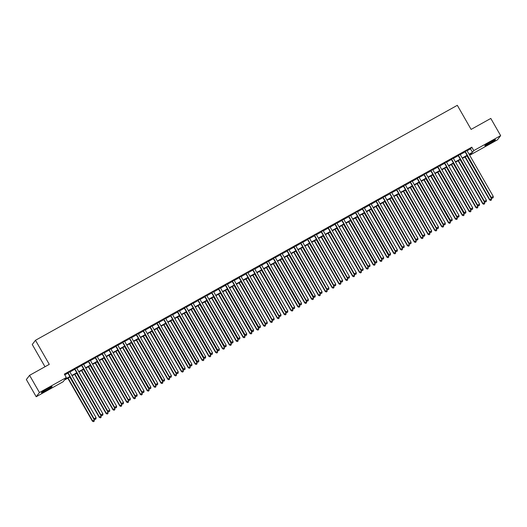 <?xml version="1.0" encoding="UTF-8"?>
<svg xmlns="http://www.w3.org/2000/svg" width="527" height="527" viewBox="0 0 527 527"><rect width="100%" height="100%" fill="white"/><g stroke="black" fill="none" stroke-linecap="round" stroke-linejoin="round"><path stroke-width="0.79" d="M47.404 388.788A6.199 0.435 -29.8 0 1 52.101 386.594A6.199 0.435 -29.8 0 1 46.04 390.566A6.199 0.435 -29.8 0 1 41.343 392.76A6.199 0.435 -29.8 0 1 47.404 388.788M490.815 141.816A6.199 0.435 -29.8 0 1 495.512 139.622A6.199 0.435 -29.8 0 1 489.451 143.594A6.199 0.435 -29.8 0 1 484.748 145.788A6.199 0.435 -29.8 0 1 490.815 141.816M44.993 366.746L32.246 344.493L35.48 340.284L457.317 105.321L471.112 129.405L490.795 118.437L500.65 135.643L497.416 139.853L470.539 154.819L471.849 153.113L469.274 154.549M470.11 154.082L470.539 154.819M70.091 376.891L64.393 380.066L63.082 381.772L36.205 396.739L39.439 392.529L66.316 377.563L65.005 379.269L69.893 376.548M39.439 392.529L29.584 375.329L26.35 379.539L36.205 396.739M69.775 371.733L67.772 372.846M76.619 367.918L74.623 369.032M83.47 364.104L81.468 365.218M90.315 360.29L88.319 361.403M97.166 356.476L95.163 357.589M104.017 352.662L102.014 353.775M110.861 348.848L108.858 349.961M117.712 345.033L115.709 346.147M124.556 341.219L122.554 342.333M131.407 337.405L129.405 338.518M138.252 333.591L136.249 334.704M145.103 329.777L143.1 330.89M151.947 325.963L149.951 327.076M158.798 322.149L156.796 323.262M165.643 318.334L163.647 319.448M172.494 314.52L170.491 315.633M179.345 310.706L177.342 311.819M186.189 306.892L184.186 308.005M193.04 303.078L191.037 304.191M199.885 299.264L197.882 300.377M206.736 295.449L204.733 296.563M213.58 291.629L211.577 292.748M220.431 287.814L218.428 288.934M227.275 284L225.279 285.12M234.126 280.186L232.124 281.306M240.971 276.372L238.975 277.492M247.822 272.558L245.819 273.678M254.673 268.744L252.67 269.864M261.517 264.929L259.515 266.049M268.368 261.115L266.366 262.235M275.213 257.301L273.21 258.421M282.064 253.487L280.061 254.607M288.908 249.673L286.905 250.793M295.759 245.859L293.756 246.979M302.603 242.045L300.607 243.164M309.454 238.23L307.452 239.344M316.299 234.416L314.303 235.529M323.15 230.602L321.147 231.715M330.001 226.788L327.998 227.901M336.845 222.974L334.843 224.087M343.696 219.16L341.694 220.273M350.541 215.345L348.538 216.459M357.392 211.531L355.389 212.644M364.236 207.717L362.233 208.83M371.087 203.903L369.084 205.016M377.931 200.089L375.935 201.202M384.782 196.275L382.78 197.388M391.627 192.46L389.631 193.574M398.478 188.646L396.475 189.76M405.329 184.832L403.326 185.945M412.173 181.018L410.171 182.131M419.024 177.204L417.022 178.317M425.869 173.39L423.866 174.503M432.72 169.575L430.717 170.689M439.564 165.761L437.562 166.875M446.415 161.947L444.413 163.06M453.26 158.133L451.264 159.246M460.111 154.319L458.108 155.432M467.106 150.762L470.492 148.877L471.803 147.171L64.347 374.117L66.316 377.563M64.768 374.862L67.924 373.103M69.92 371.99L74.768 369.289M76.771 368.175L81.619 365.474M83.615 364.361L88.464 361.66M90.466 360.547L95.315 357.846M97.317 356.733L102.159 354.032M104.162 352.919L109.01 350.218M111.013 349.105L115.854 346.404M117.857 345.29L122.705 342.59M124.708 341.476L129.55 338.775M131.552 337.662L136.401 334.961M138.403 333.848L143.252 331.147M145.248 330.034L150.096 327.333M152.099 326.22L156.947 323.519M158.943 322.405L163.792 319.705M165.794 318.591L170.643 315.89M172.645 314.777L177.487 312.076M179.49 310.963L184.338 308.262M186.341 307.149L191.182 304.448M193.185 303.335L198.033 300.634M200.036 299.52L204.878 296.82M206.88 295.706L211.729 293.005M213.731 291.892L218.58 289.191M220.576 288.078L225.424 285.377M227.427 284.264L232.275 281.563M234.271 280.45L239.12 277.749M241.122 276.635L245.971 273.935M247.973 272.821L252.815 270.12M254.818 269.007L259.666 266.306M261.669 265.193L266.51 262.492M268.513 261.379L273.361 258.678M275.364 257.565L280.206 254.864M282.208 253.75L287.057 251.05M289.059 249.936L293.908 247.235M295.904 246.122L300.752 243.421M302.755 242.308L307.603 239.607M309.599 238.494L314.448 235.793M316.45 234.68L321.299 231.979M323.301 230.866L328.143 228.165M330.146 227.051L334.994 224.35M336.997 223.237L341.839 220.536M343.841 219.423L348.69 216.722M350.692 215.609L355.534 212.908M357.537 211.795L362.385 209.094M364.388 207.981L369.236 205.28M371.232 204.16L376.08 201.466M378.083 200.346L382.931 197.651M384.927 196.531L389.776 193.837M391.778 192.717L396.627 190.023M398.629 188.903L403.471 186.209M405.474 185.089L410.322 182.395M412.325 181.275L417.167 178.581M419.169 177.461L424.018 174.766M426.02 173.647L430.862 170.952M432.865 169.832L437.713 167.138M439.716 166.018L444.564 163.324M446.56 162.204L451.408 159.51M453.411 158.39L458.259 155.696M460.255 154.576L465.104 151.875M466.955 150.505L464.959 151.618M29.584 375.329L49.274 364.361L35.48 340.284M471.803 147.171L473.773 150.61L500.65 135.643M469.076 154.207L472.462 152.316L473.773 150.61M71.889 375.428L76.738 372.734M78.74 371.614L83.589 368.92M85.591 367.8L90.433 365.106M92.436 363.986L97.284 361.291M99.287 360.172L104.129 357.477M106.131 356.357L110.98 353.657M112.982 352.543L117.824 349.842M119.827 348.729L124.675 346.028M126.678 344.915L131.526 342.214M133.522 341.101L138.37 338.4M140.373 337.287L145.221 334.586M147.217 333.472L152.066 330.772M154.068 329.658L158.917 326.957M160.919 325.844L165.761 323.143M167.764 322.03L172.612 319.329M174.615 318.216L179.457 315.515M181.459 314.402L186.308 311.701M188.31 310.587L193.152 307.887M195.155 306.773L200.003 304.072M202.006 302.959L206.854 300.258M208.85 299.145L213.698 296.444M215.701 295.331L220.549 292.63M222.546 291.517L227.394 288.816M229.397 287.702L234.245 285.002M236.248 283.888L241.089 281.187M243.092 280.074L247.94 277.373M249.943 276.26L254.785 273.559M256.787 272.446L261.636 269.745M263.638 268.632L268.48 265.931M270.483 264.817L275.331 262.117M277.334 261.003L282.182 258.302M284.178 257.189L289.027 254.488M291.029 253.375L295.878 250.674M297.874 249.561L302.722 246.86M304.725 245.747L309.573 243.046M311.576 241.933L316.417 239.232M318.42 238.118L323.268 235.417M325.271 234.304L330.113 231.603M332.115 230.49L336.964 227.789M338.966 226.676L343.808 223.975M345.811 222.862L350.659 220.161M352.662 219.048L357.51 216.347M359.506 215.233L364.355 212.533M366.357 211.419L371.206 208.718M373.202 207.605L378.05 204.904M380.053 203.791L384.901 201.09M386.904 199.977L391.745 197.276M393.748 196.163L398.596 193.462M400.599 192.348L405.441 189.648M407.443 188.534L412.292 185.833M414.294 184.72L419.136 182.019M421.139 180.906L425.987 178.205M427.99 177.092L432.838 174.391M434.834 173.278L439.683 170.577M441.685 169.463L446.534 166.763M448.53 165.649L453.378 162.948M455.381 161.835L460.229 159.134M462.232 158.021L467.074 155.32M467.271 155.663L462.429 158.363M460.427 159.477L455.578 162.178M453.576 163.291L448.727 165.992M446.731 167.105L441.883 169.806M439.88 170.919L435.032 173.62M433.036 174.733L428.187 177.434M426.185 178.548L421.337 181.248M419.34 182.362L414.492 185.063M412.489 186.176L407.641 188.877M405.638 189.99L400.797 192.691M398.794 193.804L393.946 196.505M391.943 197.618L387.101 200.319M385.099 201.433L380.25 204.133M378.248 205.247L373.399 207.948M371.403 209.061L366.555 211.762M364.552 212.875L359.704 215.576M357.708 216.689L352.859 219.39M350.857 220.503L346.008 223.204M344.012 224.318L339.164 227.018M337.161 228.132L332.313 230.833M330.31 231.946L325.469 234.647M323.466 235.76L318.618 238.461M316.615 239.581L311.773 242.275M309.771 243.395L304.922 246.089M302.92 247.209L298.071 249.903M296.075 251.023L291.227 253.718M289.224 254.837L284.376 257.532M282.38 258.652L277.531 261.346M275.529 262.466L270.68 265.16M268.678 266.28L263.836 268.974M261.833 270.094L256.985 272.788M254.982 273.908L250.141 276.603M248.138 277.722L243.29 280.417M241.287 281.537L236.445 284.231M234.443 285.351L229.594 288.045M227.592 289.165L222.743 291.859M220.747 292.979L215.899 295.68M213.896 296.793L209.048 299.494M207.052 300.607L202.203 303.308M200.201 304.422L195.352 307.122M193.35 308.236L188.508 310.937M186.505 312.05L181.657 314.751M179.654 315.864L174.812 318.565M172.81 319.678L167.961 322.379M165.959 323.492L161.117 326.193M159.114 327.307L154.266 330.007M152.263 331.121L147.415 333.822M145.419 334.935L140.571 337.636M138.568 338.749L133.72 341.45M131.724 342.563L126.875 345.264M124.873 346.377L120.024 349.078M118.022 350.191L113.18 352.892M111.177 354.006L106.329 356.707M104.326 357.82L99.484 360.521M97.482 361.634L92.633 364.335M90.631 365.448L85.789 368.149M83.786 369.262L78.938 371.963M76.935 373.076L72.087 375.777M470.492 148.877L472.462 152.316M464.886 151.493L491.322 197.651L465.176 151.335M492.501 198.06L493.186 197.678L492.501 198.06L491.539 197.368L493.252 196.413L466.889 150.379M491.322 197.651L492.409 198.172M493.186 197.678L493.252 196.413M464.959 156.954L489.57 199.924L491.5 198.692L466.962 155.84M465.249 156.789L489.787 199.641L490.663 200.451L491.434 199.957L490.749 200.339M491.5 198.692L491.434 199.957M490.663 200.451L489.57 199.924M458.035 155.307L484.471 201.466L458.325 155.149M485.65 201.874L486.335 201.492L485.65 201.874L484.688 201.182L486.401 200.227L460.038 154.194M484.471 201.466L485.565 201.986M486.335 201.492L486.401 200.227M451.191 159.121L477.627 205.28L451.481 158.963M478.806 205.688L479.484 205.306L478.806 205.688L477.844 204.996L479.557 204.041L453.194 158.008M477.627 205.28L478.714 205.8M479.484 205.306L479.557 204.041M444.34 162.935L470.776 209.094L444.63 162.777M471.955 209.502L472.64 209.12L471.955 209.502L470.993 208.811L472.706 207.855L446.343 161.822M470.776 209.094L471.869 209.614M472.64 209.12L472.706 207.855M437.496 166.756L463.925 212.908L464.149 212.625L437.785 166.591M465.104 213.316L465.789 212.934L465.104 213.316L464.149 212.625L465.861 211.67L439.498 165.636M463.925 212.908L465.018 213.428M465.789 212.934L465.861 211.67M458.115 160.768L482.725 203.738L484.656 202.506L460.111 159.655M458.398 160.603L482.943 203.455L483.812 204.265L484.59 203.771L483.905 204.153M484.656 202.506L484.59 203.771M483.812 204.265L482.725 203.738M451.264 164.582L475.874 207.559L477.805 206.32L453.266 163.469M451.553 164.417L476.092 207.269L476.968 208.079L477.739 207.585L477.054 207.967M477.805 206.32L477.739 207.585M476.968 208.079L475.874 207.559M444.413 168.396L469.03 211.373L470.96 210.135L446.415 167.283M444.702 168.232L469.247 211.083L470.117 211.894L470.888 211.399L470.209 211.782M470.96 210.135L470.888 211.399M470.117 211.894L469.03 211.373M437.568 172.21L462.179 215.187L464.109 213.949L439.571 171.097M437.858 172.046L462.396 214.897L463.273 215.708L464.043 215.214L463.358 215.596M464.109 213.949L464.043 215.214M463.273 215.708L462.179 215.187M430.645 170.57L457.08 216.722L430.934 170.405M458.259 217.131L458.945 216.749L458.259 217.131L457.298 216.439L459.01 215.484L432.647 169.45M457.08 216.722L458.174 217.249M458.945 216.749L459.01 215.484M430.717 176.025L455.328 219.001L457.265 217.763L432.72 174.911M431.007 175.86L455.552 218.712L456.422 219.522L457.192 219.028L456.507 219.41M457.265 217.763L457.192 219.028M456.422 219.522L455.328 219.001M423.8 174.384L450.229 220.536L450.453 220.253L424.09 174.22M451.408 220.945L452.094 220.563L451.408 220.945L450.453 220.253L452.159 219.298L425.796 173.264M450.229 220.536L451.323 221.063M452.094 220.563L452.159 219.298M423.873 179.839L448.484 222.816L450.414 221.577L425.875 178.725M424.163 179.674L448.701 222.526L449.577 223.336L450.348 222.842L449.663 223.224M450.414 221.577L450.348 222.842M449.577 223.336L448.484 222.816M416.949 178.198L443.385 224.35L417.239 178.034M444.564 224.759L445.249 224.377L444.564 224.759L443.602 224.067L445.315 223.112L418.952 177.079M443.385 224.35L444.478 224.877M445.249 224.377L445.315 223.112M417.022 183.653L441.633 226.63L443.563 225.391L419.024 182.54M417.312 183.488L441.857 226.34L442.726 227.15L443.497 226.656L442.812 227.038M443.563 225.391L443.497 226.656M442.726 227.15L441.633 226.63M410.105 182.013L436.534 228.165L410.388 181.848M437.713 228.573L438.398 228.191L437.713 228.573L436.751 227.881L438.464 226.926L412.101 180.893M436.534 228.165L437.627 228.692M438.398 228.191L438.464 226.926M410.177 187.467L434.788 230.444L436.718 229.205L412.173 186.354M410.467 187.302L435.006 230.154L435.882 230.964L436.652 230.47L435.967 230.852M436.718 229.205L436.652 230.47M435.882 230.964L434.788 230.444M403.254 185.827L429.689 231.979L403.544 185.662M430.869 232.387L431.554 232.005L430.869 232.387L429.907 231.696L431.62 230.74L405.256 184.707M429.689 231.979L430.776 232.506M431.554 232.005L431.62 230.74M403.326 191.281L427.937 234.258L429.867 233.02L405.329 190.168M403.616 191.123L428.155 233.968L429.031 234.778L429.801 234.284L429.116 234.667M429.867 233.02L429.801 234.284M429.031 234.778L427.937 234.258M396.403 189.641L422.838 235.793L396.693 189.476M424.018 236.201L424.703 235.819L424.018 236.201L423.056 235.51L424.769 234.555L398.405 188.521M422.838 235.793L423.932 236.32M424.703 235.819L424.769 234.555M396.482 195.095L421.093 238.072L423.023 236.834L398.478 193.982M396.772 194.937L421.31 237.782L422.18 238.593L422.957 238.099L422.272 238.481M423.023 236.834L422.957 238.099M422.18 238.593L421.093 238.072M389.558 193.455L415.994 239.607L389.848 193.29M417.173 240.016L417.858 239.633L417.173 240.016L416.211 239.324L417.924 238.369L391.561 192.335M415.994 239.607L417.081 240.134M417.858 239.633L417.924 238.369M389.631 198.91L414.242 241.886L416.172 240.648L391.633 197.796M389.921 198.751L414.459 241.597L415.335 242.407L416.106 241.913L415.421 242.295M416.172 240.648L416.106 241.913M415.335 242.407L414.242 241.886M382.707 197.269L409.143 243.421L382.997 197.105M410.322 243.83L411.007 243.448L410.322 243.83L409.36 243.138L411.073 242.183L384.71 196.149M409.143 243.421L410.237 243.948M411.007 243.448L411.073 242.183M382.786 202.724L407.397 245.701L409.327 244.462L384.782 201.61M383.07 202.566L407.615 245.411L408.484 246.221L409.262 245.727L408.577 246.109M409.327 244.462L409.262 245.727M408.484 246.221L407.397 245.701M375.935 206.538L400.546 249.515L402.476 248.276L377.938 205.425M376.225 206.38L400.764 249.225L401.64 250.035L402.411 249.541L401.726 249.923M402.476 248.276L402.411 249.541M401.64 250.035L400.546 249.515M369.084 210.352L393.702 253.329L395.632 252.09L371.087 209.239M369.374 210.194L393.919 253.039L394.789 253.849L395.56 253.355L394.881 253.737M395.632 252.09L395.56 253.355M394.789 253.849L393.702 253.329M375.863 201.083L402.299 247.235L376.153 200.919M403.478 247.644L404.156 247.262L403.478 247.644L402.516 246.952L404.229 245.997L377.866 199.964M402.299 247.235L403.386 247.762M404.156 247.262L404.229 245.997M369.012 204.898L395.448 251.05L369.302 204.733M396.627 251.458L397.312 251.076L396.627 251.458L395.665 250.766L397.378 249.811L371.015 203.778M395.448 251.05L396.541 251.577M397.312 251.076L397.378 249.811M362.168 208.712L388.597 254.864L388.821 254.581L362.457 208.547M389.776 255.272L390.461 254.89L389.776 255.272L388.821 254.581L390.533 253.625L364.17 207.592M388.597 254.864L389.69 255.391M390.461 254.89L390.533 253.625M362.24 214.166L386.851 257.143L388.781 255.905L364.243 213.053M362.53 214.008L387.068 256.86L387.944 257.663L388.715 257.169L388.03 257.551M388.781 255.905L388.715 257.169M387.944 257.663L386.851 257.143M355.317 212.526L381.752 258.678L355.606 212.361M382.931 259.086L383.616 258.704L382.931 259.086L381.97 258.395L383.682 257.44L357.319 211.406M381.752 258.678L382.846 259.205M383.616 258.704L383.682 257.44M355.389 217.98L380 260.957L381.937 259.719L357.392 216.867M355.679 217.822L380.224 260.674L381.093 261.478L381.864 260.984L381.179 261.366M381.937 259.719L381.864 260.984M381.093 261.478L380 260.957M348.472 216.34L374.901 262.492L375.125 262.209L348.762 216.175M376.08 262.901L376.765 262.525L376.08 262.901L375.125 262.209L376.831 261.254L350.468 215.22M374.901 262.492L375.995 263.019M376.765 262.525L376.831 261.254M348.545 221.795L373.156 264.771L375.086 263.533L350.547 220.681M348.834 221.636L373.373 264.488L374.249 265.292L375.02 264.798L374.335 265.18M375.086 263.533L375.02 264.798M374.249 265.292L373.156 264.771M341.621 220.154L368.057 266.306L341.911 219.99M369.236 266.715L369.921 266.339L369.236 266.715L368.274 266.023L369.987 265.068L343.624 219.034M368.057 266.306L369.15 266.833M369.921 266.339L369.987 265.068M341.694 225.609L366.305 268.586L368.235 267.347L343.696 224.495M341.983 225.451L366.528 268.302L367.398 269.106L368.169 268.612L367.484 268.994M368.235 267.347L368.169 268.612M367.398 269.106L366.305 268.586M334.777 223.968L361.206 270.12L335.06 223.804M362.385 270.529L363.07 270.153L362.385 270.529L361.423 269.837L363.136 268.882L336.773 222.855M361.206 270.12L362.299 270.647M363.07 270.153L363.136 268.882M334.849 229.423L359.46 272.4L361.39 271.161L336.845 228.31M335.139 229.265L359.677 272.116L360.554 272.92L361.324 272.426L360.639 272.808M361.39 271.161L361.324 272.426M360.554 272.92L359.46 272.4M327.926 227.783L354.361 273.935L328.216 227.618M355.541 274.343L356.226 273.968L355.541 274.343L354.579 273.651L356.292 272.696L329.928 226.669M354.361 273.935L355.448 274.462M356.226 273.968L356.292 272.696M327.998 233.237L352.609 276.214L354.539 274.975L330.001 232.124M328.288 233.079L352.827 275.931L353.703 276.734L354.473 276.24L353.788 276.622M354.539 274.975L354.473 276.24M353.703 276.734L352.609 276.214M321.075 231.597L347.51 277.749L321.365 231.432M348.69 278.157L349.375 277.782L348.69 278.157L347.728 277.465L349.441 276.51L323.077 230.483M347.51 277.749L348.604 278.276M349.375 277.782L349.441 276.51M321.154 237.051L345.765 280.028L347.695 278.79L323.15 235.938M321.444 236.893L345.982 279.745L346.852 280.548L347.629 280.054L346.944 280.436M347.695 278.79L347.629 280.054M346.852 280.548L345.765 280.028M314.23 235.411L340.666 281.563L314.52 235.246M341.845 281.971L342.53 281.596L341.845 281.971L340.883 281.28L342.596 280.324L316.233 234.298M340.666 281.563L341.753 282.09M342.53 281.596L342.596 280.324M314.303 240.865L338.914 283.842L340.844 282.604L316.305 239.752M314.593 240.707L339.131 283.559L340.007 284.363L340.778 283.869L340.093 284.251M340.844 282.604L340.778 283.869M340.007 284.363L338.914 283.842M307.379 239.225L333.815 285.377L307.669 239.06M334.994 285.786L335.679 285.41L334.994 285.786L334.032 285.094L335.745 284.139L309.382 238.112M333.815 285.377L334.908 285.904M335.679 285.41L335.745 284.139M300.535 243.039L326.971 289.191L300.825 242.875M328.15 289.606L328.828 289.224L328.15 289.606L327.188 288.908L328.901 287.953L302.538 241.926M326.971 289.191L328.057 289.718M328.828 289.224L328.901 287.953M293.684 246.853L320.12 293.005L293.974 246.689M321.299 293.42L321.984 293.038L321.299 293.42L320.337 292.722L322.05 291.767L295.687 245.74M320.12 293.005L321.213 293.532M321.984 293.038L322.05 291.767M307.458 244.68L332.069 287.656L333.999 286.418L309.454 243.566M307.742 244.521L332.287 287.373L333.156 288.177L333.934 287.683L333.248 288.065M333.999 286.418L333.934 287.683M333.156 288.177L332.069 287.656M300.607 248.494L325.218 291.471L327.148 290.232L302.61 247.38M300.897 248.336L325.436 291.187L326.312 291.991L327.083 291.497L326.397 291.879M327.148 290.232L327.083 291.497M326.312 291.991L325.218 291.471M293.756 252.308L318.374 295.285L320.304 294.046L295.759 251.195M294.046 252.15L318.591 295.001L319.461 295.805L320.232 295.311L319.553 295.693M320.304 294.046L320.232 295.311M319.461 295.805L318.374 295.285M286.84 250.668L313.269 296.82L313.493 296.536L287.129 250.503M314.448 297.235L315.133 296.853L314.448 297.235L313.493 296.536L315.205 295.581L288.842 249.554M313.269 296.82L314.362 297.347M315.133 296.853L315.205 295.581M286.912 256.122L311.523 299.099L313.453 297.86L288.915 255.009M287.202 255.964L311.74 298.816L312.616 299.619L313.387 299.125L312.702 299.507M313.453 297.86L313.387 299.125M312.616 299.619L311.523 299.099M279.989 254.482L306.424 300.634L280.278 254.317M307.603 301.049L308.288 300.667L307.603 301.049L306.642 300.35L308.354 299.395L281.991 253.368M306.424 300.634L307.518 301.161M308.288 300.667L308.354 299.395M280.061 259.936L304.672 302.913L306.609 301.675L282.064 258.823M280.351 259.778L304.896 302.63L305.765 303.433L306.536 302.939L305.851 303.321M306.609 301.675L306.536 302.939M305.765 303.433L304.672 302.913M273.144 258.296L299.573 304.448L299.797 304.165L273.434 258.131M300.752 304.863L301.437 304.481L300.752 304.863L299.797 304.165L301.503 303.209L275.14 257.183M299.573 304.448L300.667 304.975M301.437 304.481L301.503 303.209M273.217 263.75L297.827 306.727L299.758 305.489L275.219 262.637M273.506 263.592L298.045 306.444L298.921 307.248L299.692 306.754L299.007 307.136M299.758 305.489L299.692 306.754M298.921 307.248L297.827 306.727M266.293 262.11L292.729 308.262L266.583 261.945M293.908 308.677L294.593 308.295L293.908 308.677L292.946 307.979L294.659 307.03L268.296 260.997M292.729 308.262L293.822 308.789M294.593 308.295L294.659 307.03M266.366 267.564L290.976 310.541L292.907 309.303L268.368 266.451M266.655 267.406L291.2 310.258L292.07 311.062L292.841 310.568L292.156 310.95M292.907 309.303L292.841 310.568M292.07 311.062L290.976 310.541M259.449 265.924L285.878 312.076L259.732 265.76M287.057 312.491L287.742 312.109L287.057 312.491L286.095 311.793L287.808 310.844L261.445 264.811M285.878 312.076L286.971 312.603M287.742 312.109L287.808 310.844M252.598 269.738L279.033 315.89L252.888 269.574M280.212 316.305L280.898 315.923L280.212 316.305L279.251 315.607L280.963 314.659L254.6 268.625M279.033 315.89L280.12 316.417M280.898 315.923L280.963 314.659M245.747 273.553L272.182 319.705L246.037 273.388M273.361 320.12L274.047 319.737L273.361 320.12L272.4 319.421L274.112 318.473L247.749 272.439M272.182 319.705L273.276 320.232M274.047 319.737L274.112 318.473M259.521 271.379L284.132 314.355L286.062 313.117L261.517 270.265M259.811 271.221L284.349 314.072L285.226 314.876L285.996 314.382L285.311 314.764M286.062 313.117L285.996 314.382M285.226 314.876L284.132 314.355M252.67 275.193L277.281 318.17L279.211 316.931L254.673 274.08M252.96 275.035L277.498 317.886L278.375 318.69L279.145 318.196L278.46 318.578M279.211 316.931L279.145 318.196M278.375 318.69L277.281 318.17M245.826 279.007L270.437 321.984L272.367 320.745L247.822 277.894M246.116 278.849L270.654 321.701L271.524 322.504L272.301 322.01L271.616 322.392M272.367 320.745L272.301 322.01M271.524 322.504L270.437 321.984M238.902 277.367L265.338 323.519L239.192 277.202M266.517 323.934L267.202 323.552L266.517 323.934L265.555 323.235L267.268 322.287L240.905 276.253M265.338 323.519L266.425 324.046M267.202 323.552L267.268 322.287M238.975 282.821L263.586 325.798L265.516 324.56L240.977 281.708M239.265 282.663L263.803 325.515L264.679 326.318L265.45 325.824L264.765 326.206M265.516 324.56L265.45 325.824M264.679 326.318L263.586 325.798M232.051 281.181L258.487 327.339L258.704 327.05L232.341 281.016M259.666 327.748L260.351 327.366L259.666 327.748L258.704 327.05L260.417 326.101L234.054 280.068M258.487 327.339L259.58 327.86M260.351 327.366L260.417 326.101M232.13 286.635L256.741 329.612L258.671 328.374L234.126 285.522M232.414 286.477L256.959 329.329L257.828 330.133L258.605 329.638L257.92 330.021M258.671 328.374L258.605 329.638M257.828 330.133L256.741 329.612M225.207 284.995L251.642 331.154L251.86 330.864L225.497 284.83M252.822 331.562L253.5 331.18L252.822 331.562L251.86 330.864L253.573 329.915L227.209 283.882M251.642 331.154L252.729 331.674M253.5 331.18L253.573 329.915M225.279 290.449L249.89 333.426L251.82 332.188L227.282 289.336M225.569 290.291L250.108 333.143L250.984 333.947L251.754 333.453L251.069 333.835M251.82 332.188L251.754 333.453M250.984 333.947L249.89 333.426M218.356 288.809L244.791 334.968L245.009 334.678L218.646 288.651M245.971 335.376L246.656 334.994L245.971 335.376L245.009 334.678L246.722 333.729L220.358 287.696M244.791 334.968L245.885 335.488M246.656 334.994L246.722 333.729M218.428 294.264L243.046 337.24L244.976 336.002L220.431 293.15M218.718 294.106L243.263 336.957L244.133 337.761L244.903 337.267L244.225 337.649M244.976 336.002L244.903 337.267M244.133 337.761L243.046 337.24M211.511 292.623L237.94 338.782L238.164 338.492L211.801 292.465M239.12 339.19L239.805 338.808L239.12 339.19L238.164 338.492L239.877 337.543L213.514 291.51M237.94 338.782L239.034 339.302M239.805 338.808L239.877 337.543M211.584 298.078L236.195 341.055L238.125 339.816L213.587 296.964M211.874 297.92L236.412 340.771L237.288 341.575L238.059 341.081L237.374 341.463M238.125 339.816L238.059 341.081M237.288 341.575L236.195 341.055M204.66 296.438L231.096 342.596L231.313 342.306L204.95 296.279M232.275 343.005L232.96 342.622L232.275 343.005L231.313 342.306L233.026 341.358L206.663 295.324M231.096 342.596L232.19 343.117M232.96 342.622L233.026 341.358M204.733 301.892L229.344 344.869L231.281 343.63L206.736 300.779M205.023 301.734L229.568 344.586L230.437 345.389L231.208 344.895L230.523 345.277M231.281 343.63L231.208 344.895M230.437 345.389L229.344 344.869M197.816 300.252L224.245 346.41L224.469 346.12L198.106 300.094M225.424 346.819L226.109 346.437L225.424 346.819L224.469 346.12L226.175 345.172L199.812 299.138M224.245 346.41L225.339 346.931M226.109 346.437L226.175 345.172M197.888 305.706L222.499 348.683L224.43 347.445L199.891 304.593M198.178 305.548L222.717 348.4L223.593 349.203L224.364 348.709L223.679 349.091M224.43 347.445L224.364 348.709M223.593 349.203L222.499 348.683M190.965 304.066L217.401 350.224L217.618 349.935L191.255 303.908M218.58 350.633L219.265 350.251L218.58 350.633L217.618 349.935L219.331 348.986L192.968 302.953M217.401 350.224L218.494 350.745M219.265 350.251L219.331 348.986M191.037 309.52L215.648 352.497L217.579 351.259L193.04 308.407M191.327 309.362L215.872 352.214L216.742 353.018L217.513 352.523L216.828 352.906M217.579 351.259L217.513 352.523M216.742 353.018L215.648 352.497M184.121 307.88L210.55 354.039L210.767 353.749L184.404 307.722M211.729 354.447L212.414 354.065L211.729 354.447L210.767 353.749L212.48 352.8L186.117 306.767M210.55 354.039L211.643 354.559M212.414 354.065L212.48 352.8M184.193 313.334L208.804 356.311L210.734 355.073L186.189 312.221M184.483 313.176L209.021 356.028L209.898 356.832L210.668 356.338L209.983 356.72M210.734 355.073L210.668 356.338M209.898 356.832L208.804 356.311M177.27 311.694L203.705 357.853L203.923 357.563L177.559 311.536M204.884 358.261L205.57 357.879L204.884 358.261L203.923 357.563L205.635 356.614L179.272 310.581M203.705 357.853L204.792 358.373M205.57 357.879L205.635 356.614M177.342 317.149L201.953 360.125L203.883 358.887L179.345 316.035M177.632 316.99L202.17 359.842L203.047 360.646L203.817 360.152L203.132 360.534M203.883 358.887L203.817 360.152M203.047 360.646L201.953 360.125M170.419 315.508L196.854 361.667L197.072 361.377L170.708 315.35M198.033 362.075L198.719 361.693L198.033 362.075L197.072 361.377L198.784 360.428L172.421 314.395M196.854 361.667L197.948 362.187M198.719 361.693L198.784 360.428M170.498 320.963L195.109 363.94L197.039 362.701L172.494 319.849M170.788 320.805L195.326 363.656L196.196 364.467L196.973 363.966L196.288 364.348M197.039 362.701L196.973 363.966M196.196 364.467L195.109 363.94M163.574 319.322L190.01 365.481L190.227 365.191L163.864 319.164M191.189 365.89L191.874 365.507L191.189 365.89L190.227 365.191L191.94 364.243L165.577 318.209M190.01 365.481L191.097 366.001M191.874 365.507L191.94 364.243M163.647 324.777L188.258 367.754L190.188 366.515L165.649 323.664M163.937 324.619L188.475 367.471L189.351 368.281L190.122 367.78L189.437 368.162M190.188 366.515L190.122 367.78M189.351 368.281L188.258 367.754M156.723 323.137L183.159 369.295L183.376 369.005L157.013 322.979M184.338 369.704L185.023 369.322L184.338 369.704L183.376 369.005L185.089 368.057L158.726 322.023M183.159 369.295L184.252 369.816M185.023 369.322L185.089 368.057M156.802 328.591L181.413 371.568L183.343 370.329L158.798 327.478M157.086 328.433L181.631 371.285L182.5 372.095L183.277 371.594L182.592 371.976M183.343 370.329L183.277 371.594M182.5 372.095L181.413 371.568M149.879 326.951L176.314 373.109L150.169 326.793M177.494 373.518L178.172 373.136L177.494 373.518L176.532 372.826L178.245 371.871L151.881 325.838M176.314 373.109L177.401 373.63M178.172 373.136L178.245 371.871M149.951 332.405L174.562 375.382L176.492 374.144L151.954 331.292M150.241 332.247L174.78 375.099L175.656 375.909L176.426 375.408L175.741 375.791M176.492 374.144L176.426 375.408M175.656 375.909L174.562 375.382M143.028 330.765L169.463 376.924L143.318 330.607M170.643 377.332L171.328 376.95L170.643 377.332L169.681 376.64L171.394 375.685L145.03 329.652M169.463 376.924L170.557 377.444M171.328 376.95L171.394 375.685M143.1 336.226L167.718 379.196L169.648 377.958L145.103 335.106M143.39 336.061L167.935 378.913L168.805 379.723L169.575 379.223L168.897 379.605M169.648 377.958L169.575 379.223M168.805 379.723L167.718 379.196M136.183 334.579L162.612 380.738L162.836 380.454L136.473 334.421M163.792 381.146L164.477 380.764L163.792 381.146L162.836 380.454L164.549 379.499L138.186 333.466M162.612 380.738L163.706 381.258M164.477 380.764L164.549 379.499M136.256 340.04L160.867 383.01L162.797 381.772L138.258 338.92M136.546 339.875L161.084 382.727L161.96 383.537L162.731 383.037L162.046 383.419M162.797 381.772L162.731 383.037M161.96 383.537L160.867 383.01M129.332 338.393L155.768 384.552L129.622 338.235M156.947 384.96L157.632 384.578L156.947 384.96L155.985 384.269L157.698 383.313L131.335 337.28M155.768 384.552L156.862 385.072M157.632 384.578L157.698 383.313M129.405 343.854L154.016 386.825L155.952 385.586L131.407 342.734M129.695 343.69L154.24 386.541L155.109 387.352L155.88 386.851L155.195 387.233M155.952 385.586L155.88 386.851M155.109 387.352L154.016 386.825M122.488 342.207L148.917 388.366L149.141 388.083L122.778 342.049M150.096 388.774L150.781 388.392L150.096 388.774L149.141 388.083L150.847 387.128L124.484 341.094M148.917 388.366L150.011 388.886M150.781 388.392L150.847 387.128M122.56 347.668L147.171 390.639L149.101 389.4L124.563 346.549M122.85 347.504L147.389 390.355L148.265 391.166L149.036 390.665L148.35 391.047M149.101 389.4L149.036 390.665M148.265 391.166L147.171 390.639M115.637 346.022L142.073 392.18L115.927 345.864M143.252 392.589L143.937 392.207L143.252 392.589L142.29 391.897L144.003 390.942L117.64 344.908M142.073 392.18L143.166 392.701M143.937 392.207L144.003 390.942M115.709 351.483L140.32 394.453L142.25 393.214L117.712 350.363M115.999 351.318L140.544 394.17L141.414 394.98L142.185 394.479L141.499 394.861M142.25 393.214L142.185 394.479M141.414 394.98L140.32 394.453M108.793 349.836L135.222 395.994L109.076 349.678M136.401 396.403L137.086 396.021L136.401 396.403L135.439 395.711L137.152 394.756L110.789 348.722M135.222 395.994L136.315 396.515M137.086 396.021L137.152 394.756M108.865 355.297L133.476 398.267L135.406 397.029L110.861 354.177M109.155 355.132L133.693 397.984L134.569 398.794L135.34 398.293L134.655 398.675M135.406 397.029L135.34 398.293M134.569 398.794L133.476 398.267M101.942 353.65L128.377 399.809L102.231 353.492M129.556 400.217L130.241 399.835L129.556 400.217L128.595 399.525L130.307 398.57L103.944 352.537M128.377 399.809L129.464 400.329M130.241 399.835L130.307 398.57M102.014 359.111L126.625 402.081L128.555 400.843L104.017 357.991M102.304 358.946L126.842 401.798L127.718 402.608L128.489 402.108L127.804 402.49M128.555 400.843L128.489 402.108M127.718 402.608L126.625 402.081M95.091 357.464L121.526 403.623L95.38 357.306M122.705 404.031L123.39 403.649L122.705 404.031L121.744 403.339L123.456 402.384L97.093 356.351M121.526 403.623L122.62 404.143M123.39 403.649L123.456 402.384M95.17 362.925L119.781 405.895L121.711 404.657L97.166 361.805M95.459 362.76L119.998 405.612L120.867 406.422L121.645 405.922L120.96 406.304M121.711 404.657L121.645 405.922M120.867 406.422L119.781 405.895M88.246 361.278L114.682 407.437L88.536 361.12M115.861 407.845L116.546 407.463L115.861 407.845L114.899 407.154L116.612 406.198L90.249 360.165M114.682 407.437L115.769 407.957M116.546 407.463L116.612 406.198M88.319 366.739L112.93 409.71L114.86 408.471L90.321 365.619M88.608 366.575L113.147 409.426L114.023 410.237L114.794 409.736L114.109 410.118M114.86 408.471L114.794 409.736M114.023 410.237L112.93 409.71M81.395 365.092L107.831 411.251L81.685 364.934M109.01 411.659L109.695 411.277L109.01 411.659L108.048 410.968L109.761 410.013L83.398 363.979M107.831 411.251L108.924 411.771M109.695 411.277L109.761 410.013M81.474 370.553L106.085 413.524L108.015 412.285L83.47 369.434M81.757 370.389L106.302 413.24L107.172 414.051L107.949 413.557L107.264 413.932M108.015 412.285L107.949 413.557M107.172 414.051L106.085 413.524M74.551 368.907L100.986 415.065L74.841 368.748M102.166 415.474L102.844 415.092L102.166 415.474L101.204 414.782L102.917 413.827L76.553 367.793M100.986 415.065L102.073 415.586M102.844 415.092L102.917 413.827M74.623 374.368L99.234 417.338L101.164 416.099L76.626 373.248M74.913 374.203L99.451 417.055L100.328 417.865L101.098 417.371L100.413 417.746M101.164 416.099L101.098 417.371M100.328 417.865L99.234 417.338M67.7 372.721L94.135 418.879L67.99 372.563M95.315 419.288L96 418.906L95.315 419.288L94.353 418.596L96.066 417.641L69.702 371.607M94.135 418.879L95.229 419.4M96 418.906L96.066 417.641M67.772 378.182L92.39 421.152L94.32 419.914L69.775 377.062M68.062 378.017L92.607 420.869L93.477 421.679L94.247 421.185L93.569 421.56M94.32 419.914L94.247 421.185M93.477 421.679L92.39 421.152"/></g></svg>
